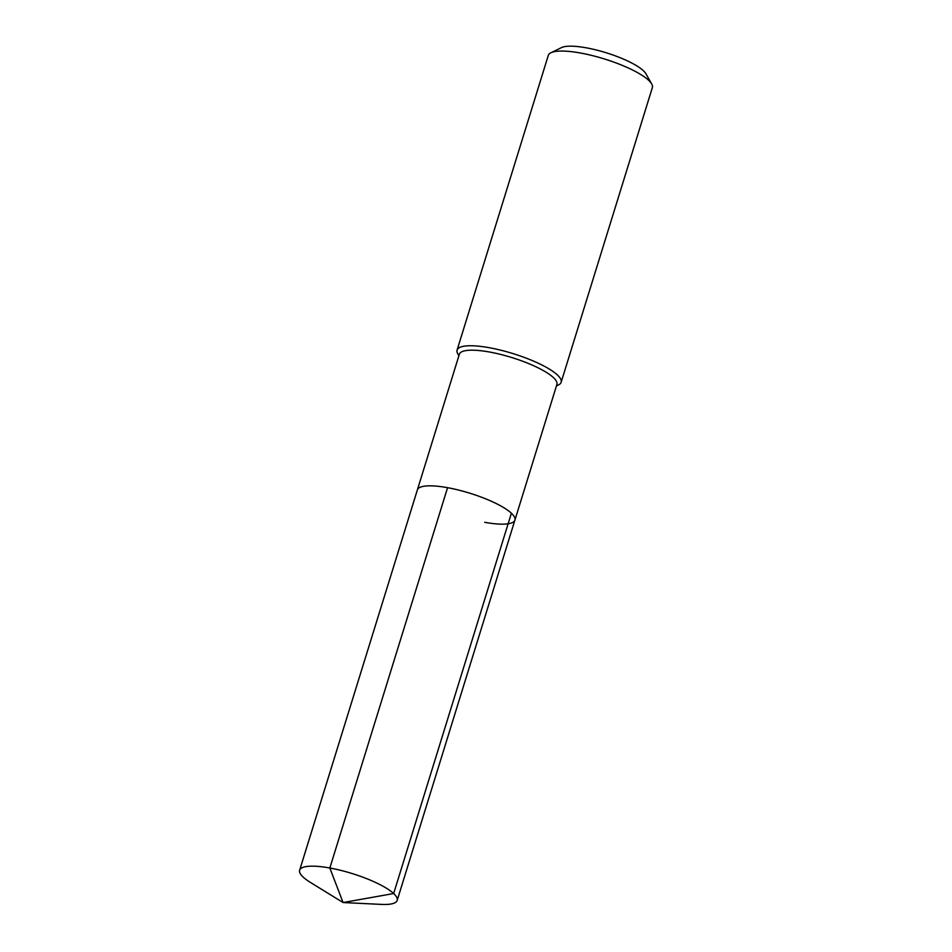 <?xml version="1.0" encoding="UTF-8"?>
<svg xmlns="http://www.w3.org/2000/svg" width="952" height="952" viewBox="0 0 952 952"><rect width="100%" height="100%" fill="white"/><g stroke="black" fill="none" stroke-linecap="round" stroke-linejoin="round"><path stroke-width="1.43" d="M484.711 522.315A51.063 12.352 -162.8 0 0 514.913 520.101L556.908 384.43A51.063 12.352 -162.8 0 0 489.566 352.026A51.063 12.352 17.2 0 0 459.364 354.239L417.369 489.899A51.063 12.352 17.2 0 1 447.571 487.686A51.063 12.352 -162.8 0 1 514.913 520.101A51.063 12.352 -162.8 0 0 447.571 487.686A51.063 12.352 17.2 0 0 417.369 489.899L299.642 870.223A51.063 12.352 17.2 0 1 329.844 868.01L447.571 487.686M556.456 385.929L558.527 384.917A54.466 13.173 -162.8 0 0 561.144 382.287A54.466 13.173 -162.8 0 0 489.304 347.718A54.466 13.173 17.2 0 0 457.091 350.074A54.466 13.173 17.2 0 0 457.757 353.716L458.9 355.727M457.091 350.074L548.304 55.383A54.466 13.173 17.2 0 1 550.922 52.765A54.466 13.173 17.2 0 1 580.518 53.026A54.466 13.173 -162.8 0 1 651.692 83.954A54.466 13.173 -162.8 0 1 652.358 87.596L561.144 382.287M651.692 83.954L645.884 73.721A45.613 11.031 -162.8 0 0 586.277 47.826A45.613 11.031 17.2 0 0 561.49 47.6L550.922 52.765M299.642 870.223A51.063 12.352 17.2 0 0 310.376 882.397L343.077 902.544L381.443 904.4A51.063 12.352 -162.8 0 0 397.186 900.413A51.063 12.352 -162.8 0 0 329.844 868.01L343.077 902.544L393.664 893.535L511.391 513.223M514.913 520.101L397.186 900.413"/></g></svg>
